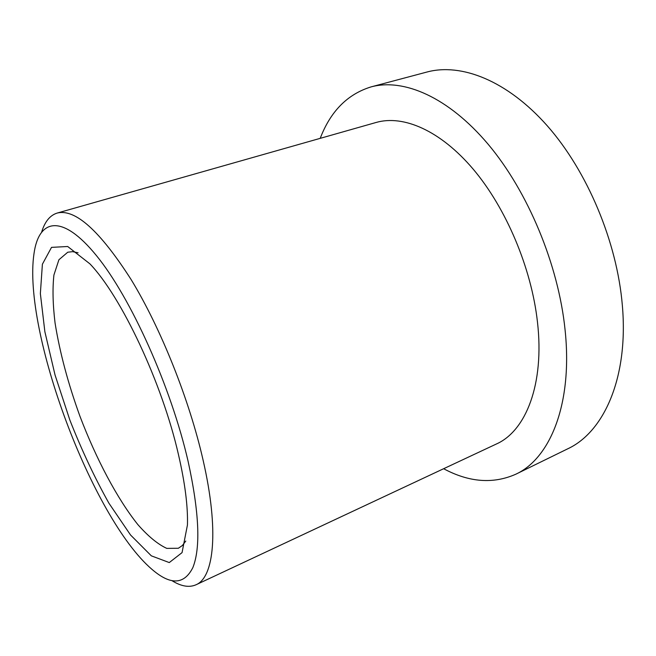 <?xml version="1.0" encoding="UTF-8"?>
<svg xmlns="http://www.w3.org/2000/svg" width="656" height="656" viewBox="0 0 656 656"><rect width="100%" height="100%" fill="white"/><g stroke="black" fill="none" stroke-linecap="round" stroke-linejoin="round"><path stroke-width="0.98" d="M185.779 541.069L182.376 545.505L178.35 548.268L166.739 548.375C157.784 544.226 148.166 536.305 137.883 524.628C117.153 498.675 96.227 459.02 79.975 416.33C68.085 383.539 59.77 352.411 55.055 322.957C52.816 304.491 52.439 288.509 53.915 275.02L58.917 259.751L67.757 252.216L72.611 251.658L78.08 252.781M320.21 138.35C330.534 111.307 347.5 94.152 371.124 86.879C403.612 78.089 448.286 96.965 488.162 144.271C527.916 191.544 558.445 264.745 565.062 329.738C572.934 403.686 550.22 458.421 515.821 474.206C493.214 484.202 469.147 482.373 443.628 468.72M371.124 86.879L426.949 72.029C461.152 62.796 507.154 80.45 547.301 125.837C587.325 171.2 617.075 241.949 622.347 305.417C628.694 377.618 603.889 432.115 567.711 448.819L515.821 474.206M41.746 231.765C44.928 221.523 50.053 215.299 57.138 213.077C75.128 208.51 99.786 230.666 131.118 279.554C160.786 328.148 189.445 399.84 203.163 460.455C219.243 530.638 214.077 577.419 195.996 584.783C189.19 587.751 181.236 586.407 172.118 580.757M57.138 213.077L376.167 122.451C403.276 114.661 440.365 130.388 473.304 169.289C506.153 208.182 531.499 268.181 537.461 321.998C544.636 384.203 525.841 431.074 496.305 444.038L195.996 584.783M188.083 461.242C199.203 512.188 200.802 547.621 192.88 567.53C184.205 584.808 170.552 585.406 151.93 569.326C92.283 518.338 22.394 331.247 33.997 253.642C38.819 218.686 62.082 213.389 96.432 255.594C130.634 297.365 170.97 386.622 188.083 461.242M178.457 454.583C184.992 482.865 187.985 506.325 187.444 524.964L182.056 552.623L169.273 562.569L151.331 555.837L130.544 534.993L108.945 503.242C94.71 477.83 81.688 450.123 69.872 420.111L55.047 375.011L44.87 331.723L40.36 293.585L42.394 264.212L51.521 247.369L67.691 246.5L89.897 263.843C121.303 296.487 162.196 383.006 178.457 454.583"/></g></svg>
